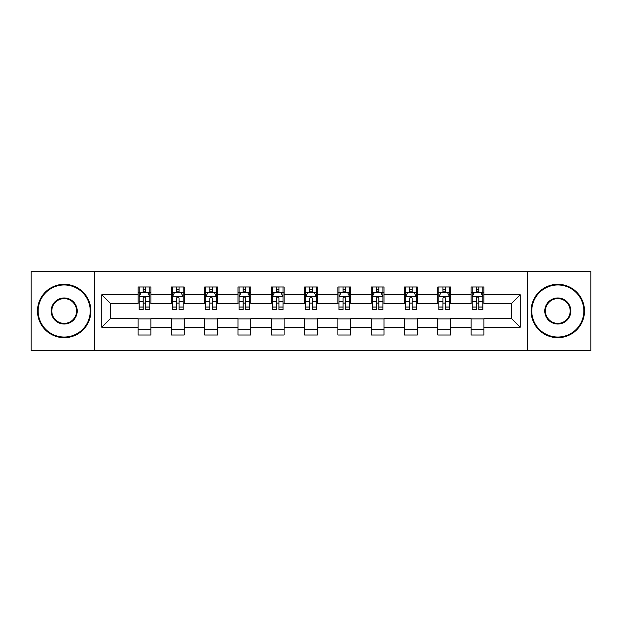 <?xml version="1.0" encoding="UTF-8"?>
<svg xmlns="http://www.w3.org/2000/svg" width="622" height="622" viewBox="0 0 622 622"><rect width="100%" height="100%" fill="white"/><g stroke="black" fill="none" stroke-linecap="round" stroke-linejoin="round"><path stroke-width="0.93" d="M527.277 350.497L590.9 350.497L590.9 271.503L527.277 271.503L527.277 350.497L94.723 350.497L94.723 271.503L31.1 271.503L31.1 350.497L94.723 350.497M527.277 271.503L94.723 271.503M483.939 294.774L483.939 286.983L471.126 286.983L471.126 294.774L450.631 294.774L450.631 286.983L437.818 286.983L437.818 294.774L417.323 294.774L417.323 286.983L404.51 286.983L404.51 294.774L384.015 294.774L384.015 286.983L371.21 286.983L371.21 294.774L350.715 294.774L350.715 286.983L337.901 286.983L337.901 294.774L317.407 294.774L317.407 286.983L304.593 286.983L304.593 294.774L284.098 294.774L284.098 286.983L271.285 286.983L271.285 294.774L250.79 294.774L250.79 286.983L237.985 286.983L237.985 294.774L217.49 294.774L217.49 286.983L204.677 286.983L204.677 294.774L184.182 294.774L184.182 286.983L171.369 286.983L171.369 294.774L150.874 294.774L150.874 286.983L138.061 286.983L138.061 294.774L101.767 294.774L101.767 327.226L110.312 318.689L138.061 318.689L138.061 335.017L150.874 335.017L150.874 318.689L171.369 318.689L171.369 335.017L184.182 335.017L184.182 318.689L204.677 318.689L204.677 335.017L217.49 335.017L217.49 318.689L237.985 318.689L237.985 335.017L250.79 335.017L250.79 318.689L271.285 318.689L271.285 335.017L284.098 335.017L284.098 318.689L304.593 318.689L304.593 335.017L317.407 335.017L317.407 318.689L337.901 318.689L337.901 335.017L350.715 335.017L350.715 318.689L371.21 318.689L371.21 335.017L384.015 335.017L384.015 318.689L404.51 318.689L404.51 335.017L417.323 335.017L417.323 318.689L437.818 318.689L437.818 335.017L450.631 335.017L450.631 318.689L471.126 318.689L471.126 335.017L483.939 335.017L483.939 318.689L511.688 318.689L511.688 303.311L483.939 303.311L483.939 294.774L520.233 294.774L520.233 327.226L483.939 327.226M471.126 327.226L450.631 327.226M437.818 327.226L417.323 327.226M404.51 327.226L384.015 327.226M371.21 327.226L350.715 327.226M337.901 327.226L317.407 327.226M304.593 327.226L284.098 327.226M271.285 327.226L250.79 327.226M237.985 327.226L217.49 327.226M204.677 327.226L184.182 327.226M171.369 327.226L150.874 327.226M138.061 327.226L101.767 327.226M471.126 294.774L471.126 303.311L450.631 303.311L450.631 294.774M437.818 294.774L437.818 303.311L417.323 303.311L417.323 294.774M404.51 294.774L404.51 303.311L384.015 303.311L384.015 294.774M371.21 294.774L371.21 303.311L350.715 303.311L350.715 294.774M337.901 294.774L337.901 303.311L317.407 303.311L317.407 294.774M304.593 294.774L304.593 303.311L284.098 303.311L284.098 294.774M271.285 294.774L271.285 303.311L250.79 303.311L250.79 294.774M237.985 294.774L237.985 303.311L217.49 303.311L217.49 294.774M204.677 294.774L204.677 303.311L184.182 303.311L184.182 294.774M171.369 294.774L171.369 303.311L150.874 303.311L150.874 294.774M138.061 294.774L138.061 303.311L110.312 303.311L101.767 294.774M110.312 303.311L110.312 318.689M520.233 327.226L511.688 318.689M511.688 303.311L520.233 294.774M138.061 292.317L139.134 292.317M143.184 292.317L145.75 292.317M149.809 292.317L150.874 292.317M138.061 303.101L139.134 303.101M143.184 303.101L145.75 303.101M149.809 303.101L150.874 303.101M138.061 318.899L150.874 318.899M138.061 329.683L150.874 329.683M171.369 318.899L184.182 318.899M171.369 329.683L184.182 329.683M171.369 292.317L172.434 292.317M176.493 292.317L179.058 292.317M183.109 292.317L184.182 292.317M171.369 303.101L172.434 303.101M176.493 303.101L179.058 303.101M183.109 303.101L184.182 303.101M204.677 318.899L217.49 318.899M204.677 329.683L217.49 329.683M204.677 292.317L205.742 292.317M209.801 292.317L212.366 292.317M216.417 292.317L217.49 292.317M204.677 303.101L205.742 303.101M209.801 303.101L212.366 303.101M216.417 303.101L217.49 303.101M237.985 318.899L250.79 318.899M237.985 329.683L250.79 329.683M237.985 292.317L239.05 292.317M243.109 292.317L245.667 292.317M249.725 292.317L250.79 292.317M237.985 303.101L239.05 303.101M243.109 303.101L245.667 303.101M249.725 303.101L250.79 303.101M271.285 318.899L284.098 318.899M271.285 329.683L284.098 329.683M271.285 292.317L272.358 292.317M276.409 292.317L278.975 292.317M283.033 292.317L284.098 292.317M271.285 303.101L272.358 303.101M276.409 303.101L278.975 303.101M283.033 303.101L284.098 303.101M304.593 318.899L317.407 318.899M304.593 329.683L317.407 329.683M304.593 292.317L305.666 292.317M309.717 292.317L312.283 292.317M316.334 292.317L317.407 292.317M304.593 303.101L305.666 303.101M309.717 303.101L312.283 303.101M316.334 303.101L317.407 303.101M337.901 318.899L350.715 318.899M337.901 329.683L350.715 329.683M337.901 292.317L338.967 292.317M343.025 292.317L345.591 292.317M349.642 292.317L350.715 292.317M337.901 303.101L338.967 303.101M343.025 303.101L345.591 303.101M349.642 303.101L350.715 303.101M371.21 318.899L384.015 318.899M371.21 329.683L384.015 329.683M371.21 292.317L372.275 292.317M376.333 292.317L378.891 292.317M382.95 292.317L384.015 292.317M371.21 303.101L372.275 303.101M376.333 303.101L378.891 303.101M382.95 303.101L384.015 303.101M404.51 318.899L417.323 318.899M404.51 329.683L417.323 329.683M404.51 292.317L405.583 292.317M409.634 292.317L412.199 292.317M416.258 292.317L417.323 292.317M404.51 303.101L405.583 303.101M409.634 303.101L412.199 303.101M416.258 303.101L417.323 303.101M437.818 318.899L450.631 318.899M437.818 329.683L450.631 329.683M437.818 292.317L438.891 292.317M442.942 292.317L445.507 292.317M449.566 292.317L450.631 292.317M437.818 303.101L438.891 303.101M442.942 303.101L445.507 303.101M449.566 303.101L450.631 303.101M471.126 318.899L483.939 318.899M471.126 329.683L483.939 329.683M471.126 292.317L472.191 292.317M476.25 292.317L478.816 292.317M482.866 292.317L483.939 292.317M471.126 303.101L472.191 303.101M476.25 303.101L478.816 303.101M482.866 303.101L483.939 303.101M145.75 289.759L143.184 289.759M149.809 307.043L145.75 307.043L145.75 309.717L149.809 309.717L149.809 296.694L147.671 292.426L141.264 292.426L139.134 296.694L139.134 309.717L143.184 309.717L143.184 307.043L139.134 307.043M139.134 296.694L139.134 286.983M149.809 296.694L149.809 286.983M143.184 292.426L143.184 286.983M145.75 286.983L145.75 292.426M145.75 307.043L145.75 298.296C144.895 296.655 144.04 296.655 143.184 298.296L143.184 307.043M64.19 284.954A26.046 26.046 0 0 0 38.144 311A26.046 26.046 0 0 0 64.19 337.046A26.046 26.046 0 0 0 90.237 311A26.046 26.046 0 0 0 64.19 284.954M64.19 337.684A26.684 26.684 0 0 1 37.507 311A26.684 26.684 0 0 1 64.19 284.316A26.684 26.684 0 0 1 90.882 311A26.684 26.684 0 0 1 64.19 337.684M64.19 297.977A13.023 13.023 0 0 1 77.214 311A13.023 13.023 0 0 1 64.19 324.023A13.023 13.023 0 0 1 51.167 311A13.023 13.023 0 0 1 64.19 297.977M64.19 323.386A12.386 12.386 0 0 0 76.576 311A12.386 12.386 0 0 0 64.19 298.614A12.386 12.386 0 0 0 51.813 311A12.386 12.386 0 0 0 64.19 323.386M557.81 284.954A26.046 26.046 0 0 0 531.763 311A26.046 26.046 0 0 0 557.81 337.046A26.046 26.046 0 0 0 583.856 311A26.046 26.046 0 0 0 557.81 284.954M557.81 337.684A26.684 26.684 0 0 1 531.118 311A26.684 26.684 0 0 1 557.81 284.316A26.684 26.684 0 0 1 584.493 311A26.684 26.684 0 0 1 557.81 337.684M557.81 297.977A13.023 13.023 0 0 1 570.833 311A13.023 13.023 0 0 1 557.81 324.023A13.023 13.023 0 0 1 544.786 311A13.023 13.023 0 0 1 557.81 297.977M557.81 323.386A12.386 12.386 0 0 0 570.187 311A12.386 12.386 0 0 0 557.81 298.614A12.386 12.386 0 0 0 545.424 311A12.386 12.386 0 0 0 557.81 323.386M179.058 289.759L176.493 289.759M183.109 307.043L179.058 307.043L179.058 309.717L183.109 309.717L183.109 296.694L180.979 292.426L174.572 292.426L172.434 296.694L172.434 309.717L176.493 309.717L176.493 307.043L172.434 307.043M172.434 296.694L172.434 286.983M183.109 296.694L183.109 286.983M176.493 292.426L176.493 286.983M179.058 286.983L179.058 292.426M179.058 307.043L179.058 298.296C178.203 296.655 177.348 296.655 176.493 298.296L176.493 307.043M212.366 289.759L209.801 289.759M216.417 307.043L212.366 307.043L212.366 309.717L216.417 309.717L216.417 296.694L214.287 292.426L207.88 292.426L205.742 296.694L205.742 309.717L209.801 309.717L209.801 307.043L205.742 307.043M205.742 296.694L205.742 286.983M216.417 296.694L216.417 286.983M209.801 292.426L209.801 286.983M212.366 286.983L212.366 292.426M212.366 307.043L212.366 298.296C211.511 296.655 210.656 296.655 209.801 298.296L209.801 307.043M245.667 289.759L243.109 289.759M249.725 307.043L245.667 307.043L245.667 309.717L249.725 309.717L249.725 296.694L247.587 292.426L241.188 292.426L239.05 296.694L239.05 309.717L243.109 309.717L243.109 307.043L239.05 307.043M239.05 296.694L239.05 286.983M249.725 296.694L249.725 286.983M243.109 292.426L243.109 286.983M245.667 286.983L245.667 292.426M245.667 307.043L245.667 298.296C244.819 296.655 243.964 296.655 243.109 298.296L243.109 307.043M278.975 289.759L276.409 289.759M283.033 307.043L278.975 307.043L278.975 309.717L283.033 309.717L283.033 296.694L280.895 292.426L274.489 292.426L272.358 296.694L272.358 309.717L276.409 309.717L276.409 307.043L272.358 307.043M272.358 296.694L272.358 286.983M283.033 296.694L283.033 286.983M276.409 292.426L276.409 286.983M278.975 286.983L278.975 292.426M278.975 307.043L278.975 298.296C278.12 296.655 277.264 296.655 276.409 298.296L276.409 307.043M312.283 289.759L309.717 289.759M316.334 307.043L312.283 307.043L312.283 309.717L316.334 309.717L316.334 296.694L314.203 292.426L307.797 292.426L305.666 296.694L305.666 309.717L309.717 309.717L309.717 307.043L305.666 307.043M305.666 296.694L305.666 286.983M316.334 296.694L316.334 286.983M309.717 292.426L309.717 286.983M312.283 286.983L312.283 292.426M312.283 307.043L312.283 298.296C311.428 296.655 310.572 296.655 309.717 298.296L309.717 307.043M345.591 289.759L343.025 289.759M349.642 307.043L345.591 307.043L345.591 309.717L349.642 309.717L349.642 296.694L347.511 292.426L341.105 292.426L338.967 296.694L338.967 309.717L343.025 309.717L343.025 307.043L338.967 307.043M338.967 296.694L338.967 286.983M349.642 296.694L349.642 286.983M343.025 292.426L343.025 286.983M345.591 286.983L345.591 292.426M345.591 307.043L345.591 298.296C344.736 296.655 343.88 296.655 343.025 298.296L343.025 307.043M378.891 289.759L376.333 289.759M382.95 307.043L378.891 307.043L378.891 309.717L382.95 309.717L382.95 296.694L380.812 292.426L374.413 292.426L372.275 296.694L372.275 309.717L376.333 309.717L376.333 307.043L372.275 307.043M372.275 296.694L372.275 286.983M382.95 296.694L382.95 286.983M376.333 292.426L376.333 286.983M378.891 286.983L378.891 292.426M378.891 307.043L378.891 298.296C378.044 296.655 377.189 296.655 376.333 298.296L376.333 307.043M412.199 289.759L409.634 289.759M416.258 307.043L412.199 307.043L412.199 309.717L416.258 309.717L416.258 296.694L414.12 292.426L407.713 292.426L405.583 296.694L405.583 309.717L409.634 309.717L409.634 307.043L405.583 307.043M405.583 296.694L405.583 286.983M416.258 296.694L416.258 286.983M409.634 292.426L409.634 286.983M412.199 286.983L412.199 292.426M412.199 307.043L412.199 298.296C411.344 296.655 410.489 296.655 409.634 298.296L409.634 307.043M445.507 289.759L442.942 289.759M449.566 307.043L445.507 307.043L445.507 309.717L449.566 309.717L449.566 296.694L447.428 292.426L441.021 292.426L438.891 296.694L438.891 309.717L442.942 309.717L442.942 307.043L438.891 307.043M438.891 296.694L438.891 286.983M449.566 296.694L449.566 286.983M442.942 292.426L442.942 286.983M445.507 286.983L445.507 292.426M445.507 307.043L445.507 298.296C444.652 296.655 443.797 296.655 442.942 298.296L442.942 307.043M478.816 289.759L476.25 289.759M482.866 307.043L478.816 307.043L478.816 309.717L482.866 309.717L482.866 296.694L480.736 292.426L474.329 292.426L472.191 296.694L472.191 309.717L476.25 309.717L476.25 307.043L472.191 307.043M472.191 296.694L472.191 286.983M482.866 296.694L482.866 286.983M476.25 292.426L476.25 286.983M478.816 286.983L478.816 292.426M478.816 307.043L478.816 298.296C477.96 296.655 477.105 296.655 476.25 298.296L476.25 307.043M149.754 296.585L139.188 296.585M139.134 292.682L141.14 292.682M147.803 292.682L149.809 292.682M143.184 301.32L139.134 301.32M149.809 301.32L145.75 301.32M145.75 291.112L143.184 291.112M183.062 296.585L172.488 296.585M172.434 292.682L174.448 292.682M181.103 292.682L183.109 292.682M176.493 301.32L172.434 301.32M183.109 301.32L179.058 301.32M179.058 291.112L176.493 291.112M216.363 296.585L205.796 296.585M205.742 292.682L207.748 292.682M214.411 292.682L216.417 292.682M209.801 301.32L205.742 301.32M216.417 301.32L212.366 301.32M212.366 291.112L209.801 291.112M249.671 296.585L239.105 296.585M239.05 292.682L241.056 292.682M247.719 292.682L249.725 292.682M243.109 301.32L239.05 301.32M249.725 301.32L245.667 301.32M245.667 291.112L243.109 291.112M282.979 296.585L272.413 296.585M272.358 292.682L274.364 292.682M281.027 292.682L283.033 292.682M276.409 301.32L272.358 301.32M283.033 301.32L278.975 301.32M278.975 291.112L276.409 291.112M316.287 296.585L305.713 296.585M305.666 292.682L307.672 292.682M314.328 292.682L316.334 292.682M309.717 301.32L305.666 301.32M316.334 301.32L312.283 301.32M312.283 291.112L309.717 291.112M349.587 296.585L339.021 296.585M338.967 292.682L340.973 292.682M347.636 292.682L349.642 292.682M343.025 301.32L338.967 301.32M349.642 301.32L345.591 301.32M345.591 291.112L343.025 291.112M382.895 296.585L372.329 296.585M372.275 292.682L374.281 292.682M380.944 292.682L382.95 292.682M376.333 301.32L372.275 301.32M382.95 301.32L378.891 301.32M378.891 291.112L376.333 291.112M416.204 296.585L405.637 296.585M405.583 292.682L407.589 292.682M414.252 292.682L416.258 292.682M409.634 301.32L405.583 301.32M416.258 301.32L412.199 301.32M412.199 291.112L409.634 291.112M449.512 296.585L438.938 296.585M438.891 292.682L440.897 292.682M447.552 292.682L449.566 292.682M442.942 301.32L438.891 301.32M449.566 301.32L445.507 301.32M445.507 291.112L442.942 291.112M482.812 296.585L472.246 296.585M472.191 292.682L474.197 292.682M480.86 292.682L482.866 292.682M476.25 301.32L472.191 301.32M482.866 301.32L478.816 301.32M478.816 291.112L476.25 291.112"/></g></svg>
